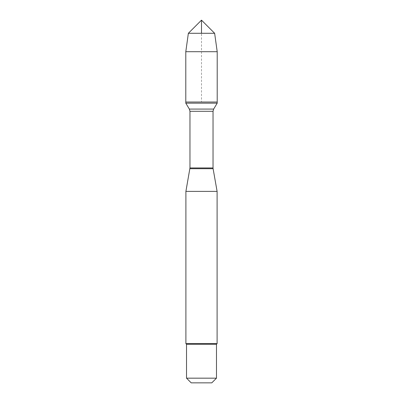 <?xml version="1.0" encoding="UTF-8"?>
<svg xmlns="http://www.w3.org/2000/svg" width="403" height="403" viewBox="0 0 403 403"><rect width="100%" height="100%" fill="white"/><g stroke="black" fill="none" stroke-linecap="round" stroke-linejoin="round"><path stroke-width="0.3" stroke-dasharray="2.02 1.51" d="M217.207 103.158L185.793 103.158M185.793 102.019L217.207 102.019L185.793 102.019L201.5 102.019L201.5 33.288M185.899 191.385L217.101 191.385M217.101 343.613L185.899 343.613M191.203 382.85L211.797 382.85M186.524 378.17L216.476 378.17M216.476 344.238L186.524 344.238M185.793 51.7L217.207 51.7M188.362 33.288L214.638 33.288M189.899 168.696L213.101 168.696M213.036 167.95L189.964 167.95M189.964 111.288L213.036 111.288M213.65 109.082L189.35 109.082"/><path stroke-width="0.6" d="M185.793 103.158L217.207 103.158L217.207 102.019L185.793 102.019L185.793 103.158L189.35 109.082L189.964 111.288L189.964 167.95L185.899 191.385L185.899 343.613L217.101 343.613L217.101 191.385L185.899 191.385M189.899 168.696L213.101 168.696L217.101 191.385M216.476 378.17L211.797 382.85L191.203 382.85L186.524 378.17L216.476 378.17L216.476 344.238L217.101 343.613M186.524 378.17L186.524 344.238L216.476 344.238M185.793 102.019L217.207 102.019L217.207 51.7L185.793 51.7L185.793 102.019L185.793 51.7L188.362 33.288L201.5 20.15L201.5 33.288M188.362 33.288L201.5 20.15L214.638 33.288L188.362 33.288L185.793 51.7M214.638 33.288L217.207 51.7M189.964 167.95L213.036 167.95L213.036 111.288L189.964 111.288M189.35 109.082L213.65 109.082L217.207 103.158M213.036 111.288L213.65 109.082M213.101 168.696L213.036 167.95M186.524 344.238L185.899 343.613"/></g></svg>
